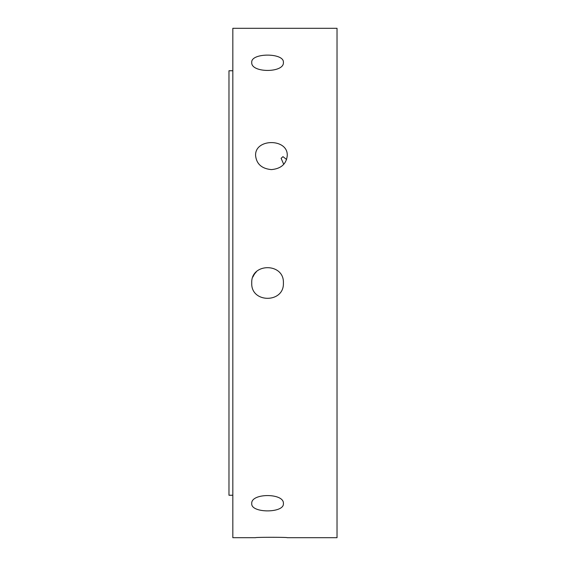 <?xml version="1.0" encoding="UTF-8"?>
<svg xmlns="http://www.w3.org/2000/svg" width="566" height="566" viewBox="0 0 566 566"><rect width="100%" height="100%" fill="white"/><g stroke="black" fill="none" stroke-linecap="round" stroke-linejoin="round"><path stroke-width="0.85" d="M283.389 503.577C284.358 513.32 250.773 513.32 251.743 503.577C250.773 492.908 284.358 492.908 283.389 503.577M256.377 271.814A15.82 15.82 0 0 0 252.945 276.944M283.389 283L283.389 283C284.358 303.411 250.773 303.411 251.743 283C250.773 262.589 284.358 262.589 283.389 283M283.389 62.423C284.358 73.092 250.773 73.092 251.743 62.423C250.773 52.68 284.358 52.68 283.389 62.423M286.615 159.485L282.95 156.648L281.111 158.324L283.736 164.352M271.425 169.602C261.817 168.703 256.54 164.055 255.599 155.65C254.629 138.246 288.214 138.246 287.245 155.65C286.304 164.055 281.026 168.703 271.425 169.602M255.599 537.7C254.629 537.162 288.214 537.162 287.245 537.7L337.025 537.7L337.025 28.3L232.831 28.3L232.831 537.7L255.599 537.7M232.831 70.75L228.975 70.75L228.975 495.25L232.831 495.25"/></g></svg>
